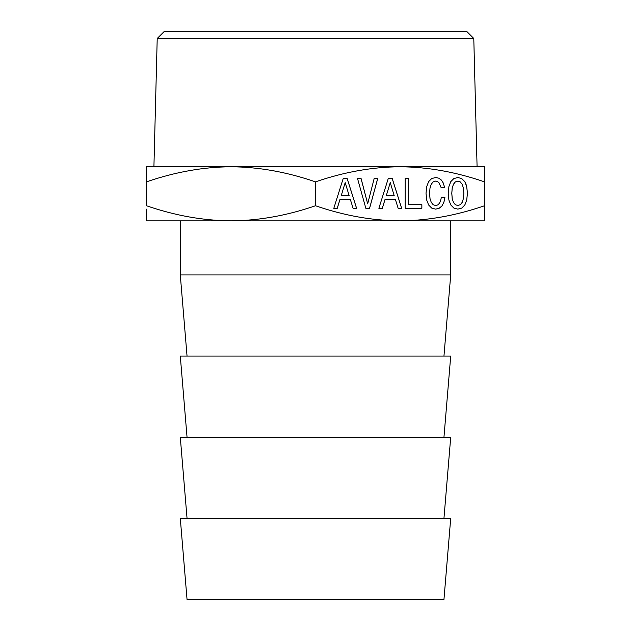 <?xml version="1.0" encoding="UTF-8"?>
<svg xmlns="http://www.w3.org/2000/svg" width="631" height="631" viewBox="0 0 631 631"><rect width="100%" height="100%" fill="white"/><g stroke="black" fill="none" stroke-linecap="round" stroke-linejoin="round"><path stroke-width="0.95" d="M428.228 599.45L187.044 599.45L180.285 518.319L450.715 518.319L443.956 599.45L428.228 599.45M187.044 518.319L180.285 437.196L450.715 437.196L443.956 518.319M187.044 437.196L180.285 356.065L450.715 356.065L443.956 437.196M187.044 356.065L180.285 274.935L450.715 274.935L443.956 356.065M484.521 220.85L484.521 207.236L484.521 220.85L146.479 220.85L146.479 209.137M315.5 181.862C344.132 172.003 372.298 166.97 400.007 166.765C427.715 166.97 455.882 172.003 484.521 181.862L484.521 166.765L146.479 166.765L146.479 181.862C175.118 172.003 203.285 166.97 230.993 166.765C258.702 166.97 286.868 172.003 315.5 181.862L315.5 205.753C344.069 215.605 372.243 220.637 400.007 220.85C427.779 220.637 455.945 215.605 484.521 205.753L484.521 207.236M315.5 205.753C286.931 215.605 258.757 220.637 230.993 220.85C203.221 220.637 175.055 215.605 146.479 205.753L146.479 181.089M146.479 177.5L146.479 178.581M463.824 166.765L153.917 166.765L157.214 38.491L473.786 38.491L477.083 166.765M473.786 38.491L466.853 31.55L164.147 31.55L157.214 38.491M452.222 198.591L451.812 193.315L452.222 188.085L453.46 184.244L455.369 181.909L457.838 181.089L460.275 181.909L462.184 184.284L463.414 188.133L463.864 193.315L463.414 198.544L462.184 202.393L460.275 204.728L457.838 205.501L455.369 204.728L453.46 202.393L452.19 198.591L451.78 193.315L452.19 188.085L453.429 184.244L455.337 181.909L457.838 181.089M394.249 195.823L386.243 195.823L390.25 182.604L394.249 195.823M349.195 195.823L341.182 195.823L345.189 182.604L349.195 195.823M453.46 202.393L452.19 198.591M455.369 204.728L453.429 202.393M457.838 205.501L455.337 204.728M386.243 195.823L390.25 182.604M341.182 195.823L345.189 182.604M457.822 209.129L461.734 208.096L464.802 205.028L466.711 200.059L467.421 193.315L466.711 186.618L464.802 181.649L461.734 178.581L457.83 177.5L453.831 178.581L450.802 181.61L448.893 186.579L448.223 193.315L448.893 200.059L450.842 205.028L453.87 208.096L457.838 209.137L461.734 208.096M378.868 208.317L382.283 208.317L385.013 199.499L395.416 199.499L398.145 208.317L401.631 208.317L392.119 178.281L388.341 178.281L378.868 208.317L382.315 208.317L385.044 199.499M405.181 208.317L421.871 208.317L421.871 204.681L408.588 204.681L408.588 178.321L405.181 178.321L405.181 208.317L421.839 208.317L421.839 204.681M435.611 205.501L433.182 204.728L431.273 202.393L429.995 198.591L429.585 193.315L429.995 188.085L431.233 184.244L433.142 181.909L435.611 181.089L437.441 181.523L438.979 182.73L440.998 187.352L444.516 187.352L443.396 183.25L441.448 180.135L438.79 178.194L435.635 177.508L431.675 178.581L428.646 181.61L426.698 186.579L426.028 193.315L426.698 200.059L428.646 205.028L431.675 208.096L435.642 209.137L439.089 208.317L441.897 206.021L443.885 202.267L444.934 197.164L441.369 197.164L440.619 200.792L439.389 203.387L437.669 204.988L435.611 205.501L433.182 204.728M367.684 203.821L360.987 178.281L357.461 178.281L365.846 208.317L369.553 208.317L377.748 178.281L374.23 178.281L367.684 203.821M333.807 208.317L337.222 208.317L339.951 199.499L350.355 199.499L353.084 208.317L356.57 208.317L347.066 178.281L343.28 178.281L333.807 208.317L337.254 208.317L339.983 199.499M461.766 208.096L464.802 205.028M464.834 205.028L466.711 200.059M466.743 200.059L467.421 193.315M467.461 193.315L466.711 186.618M466.743 186.618L465.891 183.897M465.923 183.897L464.802 181.649M464.834 181.649L461.734 178.581M461.766 178.581L457.838 177.5M398.145 208.317L401.663 208.317L392.159 178.281L388.341 178.281M408.628 204.681L408.628 178.321L405.181 178.321M435.642 209.137L439.129 208.317L441.937 206.021L443.885 202.267M443.916 202.267L444.965 197.164L441.369 197.164M433.213 204.728L431.273 202.393L429.995 198.591M430.034 198.591L429.585 193.315M429.616 193.315L429.995 188.085M430.034 188.085L431.233 184.244L433.142 181.909M433.174 181.909L435.642 181.089M440.998 187.352L444.555 187.352L443.396 183.25M443.427 183.25L441.448 180.135M441.487 180.135L438.79 178.194M438.829 178.194L435.642 177.5M365.846 208.317L369.592 208.317L377.788 178.281L374.23 178.281M367.715 203.821L361.019 178.281L357.461 178.281M353.084 208.317L356.602 208.317L347.097 178.281L343.28 178.281M484.521 181.862L484.521 205.753M450.715 220.85L450.715 274.935M180.285 220.85L180.285 274.935"/></g></svg>

